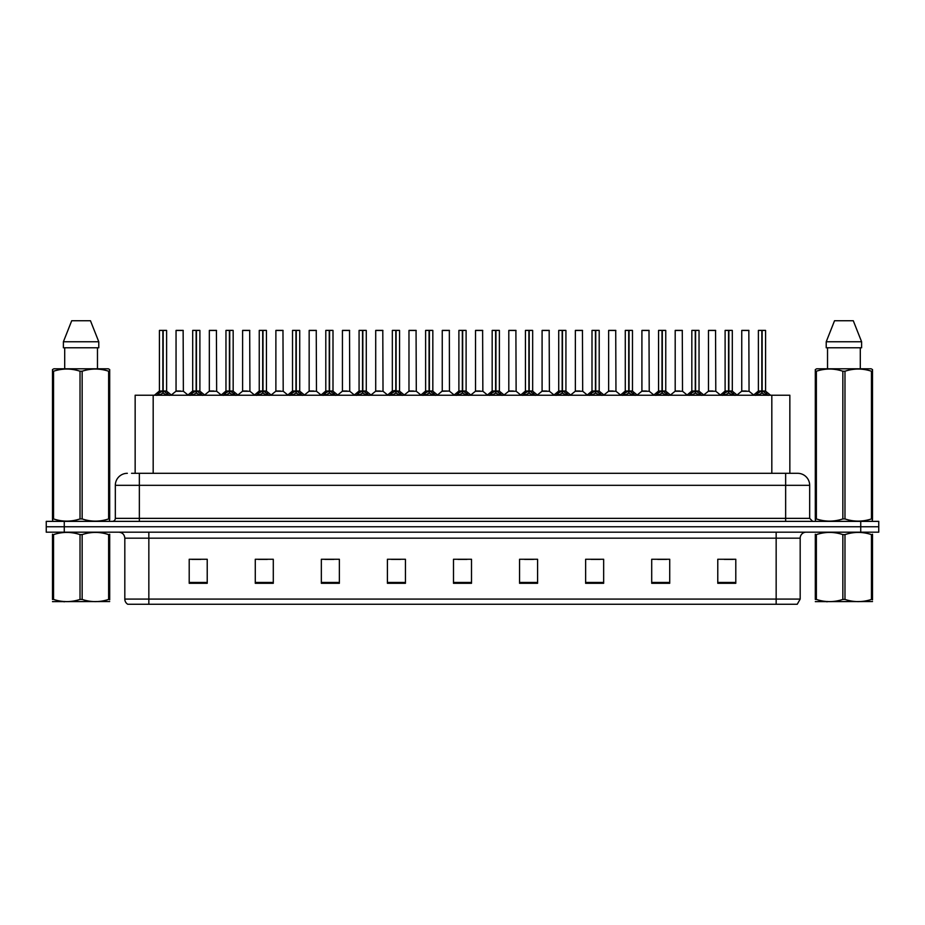 <?xml version="1.0" encoding="UTF-8"?>
<svg xmlns="http://www.w3.org/2000/svg" width="925" height="925" viewBox="0 0 925 925"><rect width="100%" height="100%" fill="white"/><g stroke="black" fill="none" stroke-linecap="round" stroke-linejoin="round"><path stroke-width="1.39" d="M135.154 473.311L135.154 395.229L789.846 395.229L789.846 473.311M800.183 599.088L797.246 604.256L776.156 604.256L776.156 599.088L800.183 599.088L800.183 538.177A6.001 6.001 0 0 1 806.195 532.176M776.156 604.256L127.754 604.256A6.001 6.001 0 0 1 124.817 599.088L124.817 538.177C124.459 534.534 122.458 532.534 118.805 532.176M878.75 532.176L878.75 526.764L46.25 526.764L46.25 532.176L64.264 532.176L64.264 526.764L46.25 526.764L46.25 521.365L64.264 521.365L64.264 526.764L878.75 526.764L878.75 532.176L64.264 532.176M735.791 583.293L735.791 559.267L717.777 559.267L717.777 583.293L735.791 583.293M669.723 583.293L669.723 559.267L651.709 559.267L651.709 583.293L669.723 583.293M603.655 583.293L603.655 559.267L585.629 559.267L585.629 583.293L603.655 583.293M537.587 583.293L537.587 559.267L519.561 559.267L519.561 583.293L537.587 583.293M207.223 583.293L207.223 559.267L189.209 559.267L189.209 583.293L207.223 583.293M273.291 583.293L273.291 559.267L255.277 559.267L255.277 583.293L273.291 583.293M339.371 583.293L339.371 559.267L321.345 559.267L321.345 583.293L339.371 583.293M405.439 583.293L405.439 559.267L387.413 559.267L387.413 583.293L405.439 583.293M471.507 583.293L471.507 559.267L453.493 559.267L453.493 583.293L471.507 583.293M591.098 559.382L600.105 559.382M657.652 559.382L666.659 559.382M724.206 559.382L733.213 559.382M391.448 559.382L400.456 559.382M324.895 559.382L333.902 559.382M258.341 559.382L267.348 559.382M191.787 559.382L200.794 559.382M524.544 559.382L533.552 559.382M457.991 559.382L467.009 559.382M131.824 473.311L797.662 473.311A12.013 12.013 0 0 1 809.676 485.324L809.676 518.358L812.682 521.365M131.547 473.311L139.351 473.311L139.351 485.324L115.324 485.324L115.324 518.358A3.006 3.006 0 0 1 112.318 521.365M127.338 473.311A12.013 12.013 0 0 0 115.324 485.324M878.75 521.365L878.75 526.764L878.75 521.365L64.264 521.365M809.676 485.324L785.649 485.324L785.649 473.311L797.662 473.311M156.741 395.368L158.927 393.056L162.858 391.032L162.858 393.171L162.962 390.419L169.298 395.368M166.5 330.352L163.17 330.479L163.17 393.171L163.066 330.352L166.5 330.352L159.528 330.352L162.962 330.352L162.858 391.021L159.412 391.021L162.858 391.021L162.858 330.479L159.528 330.352M166.616 330.479L166.616 391.021L163.17 391.032L166.731 391.263L163.575 391.263M159.412 330.479L159.412 391.021L154.406 395.229M167.113 395.241L163.17 393.171M162.858 393.171L158.927 395.241M162.962 330.352L161.817 330.352M180.56 391.021L175.947 391.263L183.37 391.263L183.138 330.352L176.051 330.479L176.051 391.021L179.808 391.021M180.861 330.352L176.166 330.352M190.018 395.368L192.203 393.056L196.135 391.032L196.135 393.171L196.239 390.419L202.575 395.368M199.777 330.352L196.447 330.479L196.447 393.171L196.343 330.352L199.777 330.352L192.805 330.352L196.239 330.352L196.135 391.021L192.689 391.021L196.135 391.021L196.135 330.479L192.805 330.352M199.892 330.479L199.892 391.021L196.447 391.032L200.008 391.263L196.84 391.263M192.689 330.479L192.689 391.021L187.683 395.229M200.39 395.241L196.447 393.171M196.135 393.171L192.203 395.241M196.239 330.352L195.094 330.352M223.295 395.368L225.48 393.056L229.412 391.032L229.412 393.171L229.516 390.419L235.852 395.368M233.054 330.352L229.724 330.479L229.724 393.171L229.62 330.352L233.054 330.352L226.082 330.352L229.516 330.352L229.412 391.021L225.966 391.021L229.412 391.021L229.412 330.479L226.082 330.352M233.169 330.479L233.169 391.021L229.724 391.032L233.285 391.263L230.117 391.263M225.966 330.479L225.966 391.021L220.959 395.229M233.667 395.241L229.724 393.171M229.412 393.171L225.48 395.241M229.516 330.352L228.371 330.352M256.56 395.368L258.746 393.056L262.688 391.032L262.688 393.171L262.793 390.419L269.117 395.368M266.331 330.352L263.001 330.479L263.001 393.171L262.897 330.352L266.331 330.352L259.358 330.352L262.793 330.352L262.688 391.021L259.243 391.021L262.688 391.021L262.688 330.479L259.358 330.352M266.446 330.479L266.446 391.021L263.001 391.032L266.562 391.263L263.394 391.263M259.243 330.479L259.243 391.021L254.236 395.229M266.943 395.241L263.001 393.171M262.688 393.171L258.746 395.241M262.793 330.352L261.648 330.352M289.837 395.368L292.022 393.056L295.965 391.032L295.965 393.171L296.069 390.419L302.394 395.368M299.608 330.352L296.278 330.479L296.278 393.171L296.173 330.352L299.608 330.352L292.635 330.352L296.069 330.352L295.965 391.021L292.52 391.021L295.965 391.021L295.965 330.479L292.635 330.352M299.723 330.479L299.723 391.021L296.278 391.032L299.839 391.263L296.671 391.263M292.52 330.479L292.52 391.021L287.513 395.229M300.209 395.241L296.278 393.171M295.965 393.171L292.022 395.241M296.069 330.352L294.913 330.352M213.837 391.021L209.212 391.263L216.647 391.263L216.415 330.352L209.327 330.479L209.327 391.021L213.085 391.021M214.126 330.352L209.443 330.352M247.114 391.021L242.489 391.263L249.923 391.263L249.692 330.352L242.604 330.479L242.604 391.021L246.362 391.021M247.403 330.352L242.72 330.352M280.391 391.021L275.766 391.263L283.2 391.263L282.969 330.352L275.881 330.479L275.881 391.021L279.639 391.021M280.68 330.352L275.997 330.352M109.693 601.539L52.482 601.632M109.693 599.816L109.693 599.423C109.693 602.337 109.693 602.337 109.693 599.423L108.63 599.423L108.63 534.604C99.842 531.69 91.008 531.69 82.152 534.604L80.024 534.604C71.237 531.69 62.403 531.69 53.546 534.604L52.482 534.604C52.482 531.69 52.482 531.69 52.482 534.604L52.482 534.211M82.152 534.604L82.152 599.423C90.939 602.337 99.773 602.337 108.63 599.423M82.152 599.423L80.024 599.423L80.024 534.604M109.693 534.211L109.693 534.604C109.693 531.69 109.693 531.69 109.693 534.604L108.63 534.604M109.693 534.604L109.693 599.423M53.546 534.604L53.546 599.423L52.482 599.423L52.482 534.604M53.546 599.423C62.333 602.337 71.167 602.337 80.024 599.423M52.482 599.423C52.482 602.337 52.482 602.337 52.482 599.423M872.518 601.539L815.307 601.632M872.518 599.816L872.518 599.423C872.518 602.337 872.518 602.337 872.518 599.423L871.454 599.423L871.454 534.604C862.667 531.69 853.833 531.69 844.976 534.604L842.848 534.604C834.061 531.69 825.227 531.69 816.37 534.604L815.307 534.604C815.307 531.69 815.307 531.69 815.307 534.604L815.307 534.211M844.976 534.604L844.976 599.423C853.763 602.337 862.597 602.337 871.454 599.423M844.976 599.423L842.848 599.423L842.848 534.604M872.518 534.211L872.518 534.604C872.518 531.69 872.518 531.69 872.518 534.604L871.454 534.604M872.518 534.604L872.518 599.423M816.37 534.604L816.37 599.423L815.307 599.423L815.307 534.604M816.37 599.423C825.158 602.337 833.992 602.337 842.848 599.423M815.307 599.423C815.307 602.337 815.307 602.337 815.307 599.423M109.323 521.365L109.693 518.937L108.63 518.937L108.63 371.226C99.842 368.323 91.008 368.323 82.152 371.226L80.024 371.226C71.237 368.323 62.403 368.323 53.546 371.226L52.482 371.226L52.482 369.572L53.87 368.797L52.482 369.572L52.482 519.688M82.152 371.226L82.152 518.937C90.939 521.839 99.773 521.839 108.63 518.937M82.152 518.937L80.024 518.937L80.024 371.226M53.546 371.226L53.546 518.937C62.333 521.839 71.167 521.839 80.024 518.937M53.546 518.937L52.482 518.937L52.852 521.365M109.693 377.805L109.693 369.572L108.306 368.797L109.693 369.572L109.693 371.226L108.63 371.226M108.306 368.797L53.87 368.797M64.704 347.777L64.704 368.797M97.472 368.797L97.472 347.777L97.472 368.797M90.465 320.744L98.778 341.764L98.778 347.777L63.397 347.777L63.397 341.764L71.711 320.744L63.397 341.764L98.778 341.764L90.465 320.744L71.711 320.744M109.693 519.688L109.693 371.226M872.148 521.365L872.518 518.937L871.454 518.937L871.454 371.226C862.667 368.323 853.833 368.323 844.976 371.226L842.848 371.226C834.061 368.323 825.227 368.323 816.37 371.226L815.307 371.226L815.307 369.572L816.694 368.797L815.307 369.572L815.307 519.688M844.976 371.226L844.976 518.937C853.763 521.839 862.597 521.839 871.454 518.937M844.976 518.937L842.848 518.937L842.848 371.226M816.37 371.226L816.37 518.937C825.158 521.839 833.992 521.839 842.848 518.937M816.37 518.937L815.307 518.937L815.677 521.365M872.518 377.805L872.518 369.572L871.13 368.797L872.518 369.572L872.518 371.226L871.454 371.226M871.13 368.797L816.694 368.797M827.528 347.777L827.528 368.797M860.296 368.797L860.296 347.777M861.603 347.777L861.603 341.764L861.603 347.777L826.222 347.777L826.222 341.764L834.535 320.744L826.222 341.764L861.603 341.764L853.289 320.744L834.535 320.744M872.518 519.688L872.518 371.226M853.289 320.744L861.603 341.764M323.114 395.368L325.299 393.056L329.242 391.032L329.242 393.171L329.346 390.419L335.671 395.368M332.884 330.352L329.554 330.479L329.554 393.171L329.45 330.352L332.884 330.352L325.912 330.352L329.346 330.352L329.242 391.021L325.797 391.021L329.242 391.021L329.242 330.479L325.912 330.352M333 330.479L333 391.021L329.554 391.032L333.104 391.263L329.947 391.263M325.797 330.479L325.797 391.021L320.778 395.229M333.486 395.241L329.554 393.171M329.242 393.171L325.299 395.241M329.346 330.352L328.19 330.352M356.391 395.368L358.576 393.056L362.519 391.032L362.519 393.171L362.623 390.419L368.948 395.368M366.161 330.352L362.831 330.479L362.831 393.171L362.727 330.352L366.161 330.352L359.189 330.352L362.623 330.352L362.519 391.021L359.073 391.021L362.519 391.021L362.519 330.479L359.189 330.352M366.277 330.479L366.277 391.021L362.831 391.032L366.381 391.263L363.224 391.263M359.073 330.479L359.073 391.021L354.055 395.229M366.762 395.241L362.831 393.171M362.519 393.171L358.576 395.241M362.623 330.352L361.467 330.352M389.668 395.368L391.853 393.056L395.796 391.032L395.796 393.171L395.9 390.419L402.225 395.368M399.427 330.352L396.108 330.479L396.108 393.171L396.004 330.352L399.427 330.352L392.466 330.352L395.9 330.352L395.9 390.419L392.35 391.021L387.332 395.229M395.796 330.352L392.466 330.352M399.554 330.479L399.554 391.021L396.108 391.032L399.658 391.263L396.501 391.263M392.339 330.479L392.339 391.021L395.796 391.021L395.796 330.479M400.039 395.241L396.108 393.171M395.796 393.171L391.853 395.241M395.9 330.352L394.744 330.352M313.667 391.021L309.042 391.263L316.477 391.263L316.246 330.352L309.158 330.479L309.158 391.021L312.916 391.021M313.957 330.352L309.274 330.352M346.944 391.021L342.319 391.263L349.743 391.263L349.523 330.352L342.435 330.479L342.435 391.021L346.193 391.021M347.233 330.352L342.551 330.352M380.221 391.021L375.596 391.263L383.019 391.263L382.788 330.352L375.712 330.479L375.712 391.021L379.47 391.021M380.51 330.352L375.828 330.352M422.945 395.368L425.13 393.056L429.061 391.032L429.061 393.171L429.177 390.419L435.502 395.368M432.703 330.352L429.385 330.479L429.385 393.171L429.281 330.352L432.703 330.352L425.743 330.352L429.177 330.352L429.061 391.021L425.627 391.021L429.061 391.021L429.061 330.479L425.743 330.352M432.831 330.479L432.831 391.021L429.385 391.032L432.935 391.263L429.778 391.263M425.616 330.479L425.627 391.021L420.609 395.229M433.316 395.241L429.385 393.171M429.061 393.171L425.13 395.241M429.177 330.352L428.021 330.352M456.222 395.368L458.407 393.056L462.338 391.032L462.338 393.171L462.442 390.419L468.778 395.368M465.98 330.352L462.662 330.479L462.662 393.171L462.558 330.352L465.98 330.352L459.02 330.352L462.442 330.352L462.338 391.021L458.892 391.021L462.338 391.021L462.338 330.479L459.02 330.352M466.108 330.479L466.108 391.021L462.662 391.032L466.212 391.263L463.055 391.263M458.892 330.479L458.892 391.021L453.886 395.229M466.593 395.241L462.662 393.171M462.338 393.171L458.407 395.241M462.442 330.352L461.297 330.352M489.498 395.368L491.684 393.056L495.615 391.032L495.615 393.171L495.719 390.419L502.055 395.368M499.257 330.352L495.939 330.479L495.939 393.171L495.823 330.352L499.257 330.352L492.297 330.352L495.719 330.352L495.615 391.021L492.169 391.021L495.615 391.021L495.615 330.479L492.297 330.352M499.384 330.479L499.384 391.021L495.939 391.032L499.488 391.263L496.332 391.263M492.169 330.479L492.169 391.021L487.163 395.229M499.87 395.241L495.939 393.171M495.615 393.171L491.684 395.241M495.719 330.352L494.574 330.352M522.775 395.368L524.961 393.056L528.892 391.032L528.892 393.171L528.996 390.419L535.332 395.368M532.534 330.352L529.204 330.479L529.204 393.171L529.1 330.352L532.534 330.352L525.573 330.352L528.996 330.352L528.892 391.021L525.446 391.021L528.892 391.021L528.892 330.479L525.573 330.352M532.661 330.479L532.661 391.021L529.204 391.021L532.765 391.263L529.609 391.263M525.446 330.479L525.446 391.021L520.44 395.229M533.147 395.241L529.204 393.171M528.892 393.171L524.961 395.241M528.996 330.352L527.851 330.352M556.052 395.368L558.238 393.056L562.169 391.032L562.169 393.171L562.273 390.419L568.609 395.368M565.811 330.352L562.481 330.479L562.481 393.171L562.377 330.352L565.811 330.352L558.839 330.352L562.273 330.352L562.169 391.021L558.723 391.021L562.169 391.021L562.169 330.479L558.839 330.352M565.927 330.479L565.927 391.021L562.481 391.032L566.042 391.263L562.886 391.263M558.723 330.479L558.723 391.021L553.717 395.229M566.424 395.241L562.481 393.171M562.169 393.171L558.238 395.241M562.273 330.352L561.128 330.352M413.498 391.021L408.873 391.263L416.296 391.263L416.065 330.352L408.977 330.479L408.977 391.021L412.747 391.021M413.787 330.352L409.104 330.352M449.458 391.021L449.342 330.352L442.254 330.479L442.254 391.021L446.023 391.021M447.064 330.352L442.381 330.352M446.775 391.021L442.254 391.021L437.548 394.987M480.052 391.021L475.427 391.263L482.85 391.263L482.619 330.352L475.531 330.479L475.531 391.021L479.3 391.021M480.341 330.352L475.658 330.352M513.329 391.021L508.704 391.263L516.127 391.263L515.896 330.352L508.808 330.479L508.808 391.021L512.566 391.021M513.618 330.352L508.935 330.352M546.594 391.021L541.981 391.263L549.404 391.263L549.173 330.352L542.085 330.479L542.085 391.021L545.842 391.021M546.895 330.352L542.212 330.352M589.329 395.368L591.514 393.056L595.446 391.032L595.446 393.171L595.55 390.419L601.886 395.368M599.088 330.352L595.758 330.479L595.758 393.171L595.654 330.352L599.088 330.352L592.116 330.352L595.55 330.352L595.446 391.021L592 391.021L595.446 391.021L595.446 330.479L592.116 330.352M599.203 330.479L599.203 391.021L595.758 391.032L599.319 391.263L596.151 391.263M592 330.479L592 391.021L586.993 395.229M599.701 395.241L595.758 393.171M595.446 393.171L591.514 395.241M595.55 330.352L594.405 330.352M622.606 395.368L624.791 393.056L628.722 391.032L628.722 393.171L628.827 390.419L635.163 395.368M632.365 330.352L629.035 330.479L629.035 393.171L628.931 330.352L632.365 330.352L625.393 330.352L628.827 330.352L628.722 391.021L625.277 391.021L628.722 391.021L628.722 330.479L625.393 330.352M632.48 330.479L632.48 391.021L629.035 391.032L632.596 391.263L629.428 391.263M625.277 330.479L625.277 391.021L620.27 395.229M632.978 395.241L629.035 393.171M628.722 393.171L624.791 395.241M628.827 330.352L627.682 330.352M655.883 395.368L658.057 393.056L661.999 391.032L661.999 393.171L662.103 390.419L668.44 395.368M665.642 330.352L662.312 330.479L662.312 393.171L662.207 330.352L665.642 330.352L658.669 330.352L662.103 330.352L661.999 391.021L658.554 391.021L661.999 391.021L661.999 330.479L658.669 330.352M665.757 330.479L665.757 391.021L662.312 391.032L665.873 391.263L662.705 391.263M658.554 330.479L658.554 391.021L653.547 395.229M666.254 395.241L662.312 393.171M661.999 393.171L658.057 395.241M662.103 330.352L660.959 330.352M689.148 395.368L691.333 393.056L695.276 391.032L695.276 393.171L695.38 390.419L701.705 395.368M698.918 330.352L695.588 330.479L695.588 393.171L695.484 330.352L698.918 330.352L691.946 330.352L695.38 330.352L695.276 391.021L691.831 391.021L695.276 391.021L695.276 330.479L691.946 330.352M699.034 330.479L699.034 391.021L695.588 391.032L699.15 391.263L695.982 391.263M691.831 330.479L691.831 391.021L686.824 395.229M699.52 395.241L695.588 393.171M695.276 393.171L691.333 395.241M695.38 330.352L694.236 330.352M722.425 395.368L724.61 393.056L728.553 391.032L728.553 393.171L728.657 390.419L734.982 395.368M732.195 330.352L728.865 330.479L728.865 393.171L728.761 330.352L732.195 330.352L725.223 330.352L728.657 330.352L728.553 391.021L725.107 391.021L728.553 391.021L728.553 330.479L725.223 330.352M732.311 330.479L732.311 391.021L728.865 391.032L732.427 391.263L729.258 391.263M725.107 330.479L725.107 391.021L720.101 395.229M732.797 395.241L728.865 393.171M728.553 393.171L724.61 395.241M728.657 330.352L727.501 330.352M755.702 395.368L757.887 393.056L761.83 391.032L761.83 393.171L761.934 390.419L768.259 395.368M765.472 330.352L762.142 330.479L762.142 393.171L762.038 330.352L765.472 330.352L758.5 330.352L761.934 330.352L761.83 391.021L758.384 391.021L761.83 391.021L761.83 330.479L758.5 330.352M765.588 330.479L765.588 391.021L762.142 391.032L765.692 391.263L762.535 391.263M758.384 330.479L758.384 391.021L753.366 395.229M766.073 395.241L762.142 393.171M761.83 393.171L757.887 395.241M761.934 330.352L760.778 330.352M579.871 391.021L575.257 391.263L582.681 391.263L582.449 330.352L575.362 330.479L575.362 391.021L579.119 391.021M580.172 330.352L575.477 330.352M613.148 391.021L608.523 391.263L615.957 391.263L615.726 330.352L608.638 330.479L608.638 391.021L612.396 391.021M613.448 330.352L608.754 330.352M646.425 391.021L641.8 391.263L649.234 391.263L649.003 330.352L641.915 330.479L641.915 391.021L645.673 391.021M646.714 330.352L642.031 330.352M679.702 391.021L675.077 391.263L682.511 391.263L682.28 330.352L675.192 330.479L675.192 391.021L678.95 391.021M679.991 330.352L675.308 330.352M712.978 391.021L708.353 391.263L715.788 391.263L715.557 330.352L708.469 330.479L708.469 391.021L712.227 391.021M713.268 330.352L708.585 330.352M746.255 391.021L741.63 391.263L749.053 391.263L748.834 330.352L741.746 330.479L741.746 391.021L745.504 391.021M746.544 330.352L741.862 330.352M153.18 473.311L153.18 395.229M771.82 473.311L771.82 395.229M776.156 532.176L776.156 538.177L124.817 538.177M800.183 538.177L776.156 538.177L776.156 599.088L148.844 599.088L148.844 604.256M124.817 599.088L148.844 599.088L148.844 532.176M860.736 532.176L860.736 521.365M471.507 582.461L453.493 582.461M405.439 582.461L387.413 582.461M339.371 582.461L321.345 582.461M273.291 582.461L255.277 582.461M207.223 582.461L189.209 582.461M537.587 582.461L519.561 582.461M603.655 582.461L585.629 582.461M669.723 582.461L651.709 582.461M735.791 582.461L717.777 582.461M139.351 521.365L139.351 518.358L809.676 518.358M115.324 518.358L139.351 518.358L139.351 485.324L785.649 485.324L785.649 521.365M162.465 391.263L159.308 391.263M167.113 393.056L167.113 395.229M167.737 393.611L167.737 395.229M158.291 393.611L158.291 395.229M158.927 393.056L158.927 395.229M183.254 330.479L176.051 330.479M195.742 391.263L192.573 391.263M200.39 393.056L200.39 395.229M201.014 393.611L201.014 395.229M191.567 393.611L191.567 395.229M192.203 393.056L192.203 395.229M229.018 391.263L225.85 391.263M233.667 393.056L233.667 395.229M234.291 393.611L234.291 395.229M224.844 393.611L224.844 395.229M225.48 393.056L225.48 395.229M262.295 391.263L259.127 391.263M266.943 393.056L266.943 395.229M267.568 393.611L267.568 395.229M258.121 393.611L258.121 395.229M258.746 393.056L258.746 395.229M295.572 391.263L292.404 391.263M300.209 393.056L300.209 395.229M300.845 393.611L300.845 395.229M291.398 393.611L291.398 395.229M292.022 393.056L292.022 395.229M216.531 330.479L209.327 330.479M249.808 330.479L242.604 330.479M283.085 330.479L275.881 330.479M328.849 391.263L325.681 391.263M333.486 393.056L333.486 395.229M334.122 393.611L334.122 395.229M324.675 393.611L324.675 395.229M325.299 393.056L325.299 395.229M362.114 391.263L358.958 391.263M366.762 393.056L366.762 395.229M367.398 393.611L367.398 395.229M357.952 393.611L357.952 395.229M358.576 393.056L358.576 395.229M395.391 391.263L392.235 391.263M400.039 393.056L400.039 395.229M400.675 393.611L400.675 395.229M391.229 393.611L391.229 395.229M391.853 393.056L391.853 395.229M316.362 330.479L309.158 330.479M349.638 330.479L342.435 330.479M382.915 330.479L375.712 330.479M428.668 391.263L425.512 391.263M433.316 393.056L433.316 395.229M433.952 393.611L433.952 395.229M424.494 393.611L424.494 395.229M425.13 393.056L425.13 395.229M461.945 391.263L458.788 391.263M466.593 393.056L466.593 395.229M467.229 393.611L467.229 395.229M457.771 393.611L457.771 395.229M458.407 393.056L458.407 395.229M495.222 391.263L492.065 391.263M499.87 393.056L499.87 395.229M500.506 393.611L500.506 395.229M491.048 393.611L491.048 395.229M491.684 393.056L491.684 395.229M528.499 391.263L525.342 391.263M533.147 393.056L533.147 395.229M533.771 393.611L533.771 395.229M524.325 393.611L524.325 395.229M524.961 393.056L524.961 395.229M561.776 391.263L558.619 391.263M566.424 393.056L566.424 395.229M567.048 393.611L567.048 395.229M557.602 393.611L557.602 395.229M558.238 393.056L558.238 395.229M416.192 330.479L408.977 330.479M449.469 391.021L442.15 391.263M449.469 330.479L442.254 330.479M482.746 330.479L475.531 330.479M516.023 330.479L508.808 330.479M549.288 330.479L542.085 330.479M595.053 391.263L591.896 391.263M599.701 393.056L599.701 395.229M600.325 393.611L600.325 395.229M590.878 393.611L590.878 395.229M591.514 393.056L591.514 395.229M628.329 391.263L625.161 391.263M632.978 393.056L632.978 395.229M633.602 393.611L633.602 395.229M624.155 393.611L624.155 395.229M624.791 393.056L624.791 395.229M661.606 391.263L658.438 391.263M666.254 393.056L666.254 395.229M666.879 393.611L666.879 395.229M657.432 393.611L657.432 395.229M658.057 393.056L658.057 395.229M694.883 391.263L691.715 391.263M699.52 393.056L699.52 395.229M700.156 393.611L700.156 395.229M690.709 393.611L690.709 395.229M691.333 393.056L691.333 395.229M728.16 391.263L724.992 391.263M732.797 393.056L732.797 395.229M733.433 393.611L733.433 395.229M723.986 393.611L723.986 395.229M724.61 393.056L724.61 395.229M761.425 391.263L758.269 391.263M766.073 393.056L766.073 395.229M766.709 393.611L766.709 395.229M757.263 393.611L757.263 395.229M757.887 393.056L757.887 395.229M582.565 330.479L575.362 330.479M615.842 330.479L608.638 330.479M649.119 330.479L641.915 330.479M682.396 330.479L675.192 330.479M715.673 330.479L708.469 330.479M748.949 330.479L741.746 330.479M166.731 391.263L171.634 395.229M175.947 391.263L171.333 394.987M183.37 391.263L187.972 394.987M200.008 391.263L204.899 395.229M233.285 391.263L238.176 395.229M266.562 391.263L271.453 395.229M299.839 391.263L304.73 395.229M209.212 391.263L204.61 394.987M216.647 391.263L221.248 394.987M242.489 391.263L237.887 394.987M249.923 391.263L254.525 394.987M275.766 391.263L271.164 394.987M283.2 391.263L287.802 394.987M64.819 601.458L64.149 601.851M827.644 601.458L826.973 601.851M333.104 391.263L338.007 395.229M366.381 391.263L371.283 395.229M399.658 391.263L404.56 395.229M309.042 391.263L304.441 394.987M316.477 391.263L321.079 394.987M342.319 391.263L337.717 394.987M349.743 391.263L354.356 394.987M375.596 391.263L370.994 394.987M383.019 391.263L387.633 394.987M432.935 391.263L437.837 395.229M466.212 391.263L471.114 395.229M499.488 391.263L504.391 395.229M532.765 391.263L537.668 395.229M566.042 391.263L570.945 395.229M408.873 391.263L404.271 394.987M416.296 391.263L420.91 394.987M449.573 391.263L454.187 394.987M475.427 391.263L470.813 394.987M482.85 391.263L487.452 394.987M508.704 391.263L504.09 394.987M516.127 391.263L520.729 394.987M541.981 391.263L537.367 394.987M549.404 391.263L554.006 394.987M599.319 391.263L604.222 395.229M632.596 391.263L637.487 395.229M665.873 391.263L670.764 395.229M699.15 391.263L704.041 395.229M732.427 391.263L737.317 395.229M765.692 391.263L770.594 395.229M575.257 391.263L570.644 394.987M582.681 391.263L587.283 394.987M608.523 391.263L603.921 394.987M615.957 391.263L620.559 394.987M641.8 391.263L637.198 394.987M649.234 391.263L653.836 394.987M675.077 391.263L670.475 394.987M682.511 391.263L687.113 394.987M708.353 391.263L703.752 394.987M715.788 391.263L720.39 394.987M741.63 391.263L737.028 394.987M749.053 391.263L753.667 394.987"/></g></svg>
